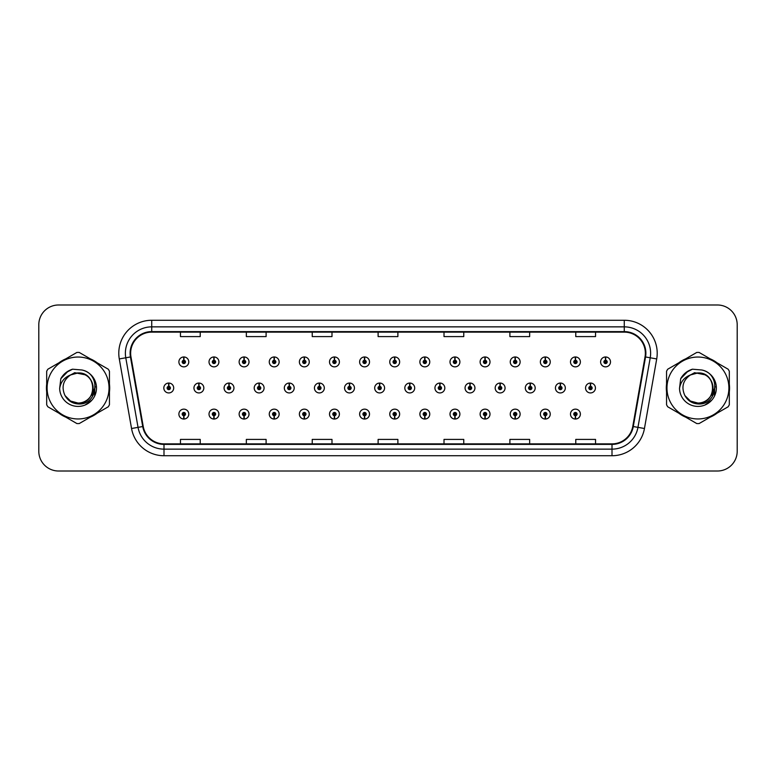<?xml version="1.0" encoding="UTF-8"?>
<svg xmlns="http://www.w3.org/2000/svg" width="776" height="776" viewBox="0 0 776 776"><rect width="100%" height="100%" fill="white"/><g stroke="black" fill="none" stroke-linecap="round" stroke-linejoin="round"><path stroke-width="1.16" d="M364.497 415.732L364.351 419.03A4.937 4.937 0 0 0 364.788 419.03L364.642 415.732A1.649 1.649 0 0 0 366.214 414.093A1.649 1.649 0 0 0 364.575 412.444A1.649 1.649 0 0 0 362.925 414.093A1.649 1.649 0 0 0 364.497 415.732L364.545 414.753A0.66 0.66 0 0 1 363.915 414.093A0.66 0.66 0 0 1 364.575 413.433A0.66 0.66 0 0 1 365.234 414.093A0.66 0.66 0 0 1 364.604 414.753L364.642 415.732M304.25 415.732L304.105 419.03A4.937 4.937 0 0 0 304.541 419.03L304.396 415.732A1.649 1.649 0 0 0 305.967 414.093A1.649 1.649 0 0 0 304.328 412.444A1.649 1.649 0 0 0 302.679 414.093A1.649 1.649 0 0 0 304.25 415.732L304.299 414.753A0.66 0.66 0 0 1 303.668 414.093A0.66 0.66 0 0 1 304.328 413.433A0.66 0.66 0 0 1 304.987 414.093A0.66 0.66 0 0 1 304.357 414.753L304.396 415.732M274.132 415.732L273.986 419.03A4.937 4.937 0 0 0 274.413 419.03L274.267 415.732A1.649 1.649 0 0 0 275.849 414.093A1.649 1.649 0 0 0 274.2 412.444A1.649 1.649 0 0 0 272.551 414.093A1.649 1.649 0 0 0 274.132 415.732L274.17 414.753A0.66 0.66 0 0 1 273.54 414.093A0.66 0.66 0 0 1 274.2 413.433A0.66 0.66 0 0 1 274.859 414.093A0.66 0.66 0 0 1 274.229 414.753L274.267 415.732M244.004 415.732L243.858 419.03A4.937 4.937 0 0 0 244.294 419.03L244.149 415.732A1.649 1.649 0 0 0 245.72 414.093A1.649 1.649 0 0 0 244.081 412.444A1.649 1.649 0 0 0 242.432 414.093A1.649 1.649 0 0 0 244.004 415.732L244.052 414.753A0.66 0.66 0 0 1 243.421 414.093A0.66 0.66 0 0 1 244.081 413.433A0.66 0.66 0 0 1 244.731 414.093A0.66 0.66 0 0 1 244.11 414.753L244.149 415.732M213.885 415.732L213.739 419.03A4.937 4.937 0 0 0 214.166 419.03L214.021 415.732A1.649 1.649 0 0 0 215.602 414.093A1.649 1.649 0 0 0 213.953 412.444A1.649 1.649 0 0 0 212.304 414.093A1.649 1.649 0 0 0 213.885 415.732L213.924 414.753A0.66 0.66 0 0 1 213.293 414.093A0.66 0.66 0 0 1 213.953 413.433A0.66 0.66 0 0 1 214.612 414.093A0.66 0.66 0 0 1 213.982 414.753L214.021 415.732M334.378 415.732L334.233 419.03A4.937 4.937 0 0 0 334.66 419.03L334.524 415.732A1.649 1.649 0 0 0 336.095 414.093A1.649 1.649 0 0 0 334.446 412.444A1.649 1.649 0 0 0 332.797 414.093A1.649 1.649 0 0 0 334.378 415.732L334.417 414.753A0.66 0.66 0 0 1 333.787 414.093A0.66 0.66 0 0 1 334.446 413.433A0.66 0.66 0 0 1 335.106 414.093A0.66 0.66 0 0 1 334.475 414.753L334.524 415.732M394.625 415.732L394.48 419.03A4.937 4.937 0 0 0 394.906 419.03L394.771 415.732A1.649 1.649 0 0 0 396.342 414.093A1.649 1.649 0 0 0 394.693 412.444A1.649 1.649 0 0 0 393.044 414.093A1.649 1.649 0 0 0 394.625 415.732L394.664 414.753A0.66 0.66 0 0 1 394.033 414.093A0.66 0.66 0 0 1 394.693 413.433A0.66 0.66 0 0 1 395.353 414.093A0.66 0.66 0 0 1 394.722 414.753L394.771 415.732M424.744 415.732L424.598 419.03A4.937 4.937 0 0 0 425.035 419.03L424.889 415.732A1.649 1.649 0 0 0 426.46 414.093A1.649 1.649 0 0 0 424.821 412.444A1.649 1.649 0 0 0 423.172 414.093A1.649 1.649 0 0 0 424.744 415.732L424.792 414.753A0.66 0.66 0 0 1 424.162 414.093A0.66 0.66 0 0 1 424.821 413.433A0.66 0.66 0 0 1 425.481 414.093A0.66 0.66 0 0 1 424.85 414.753L424.889 415.732M454.872 415.732L454.726 419.03A4.937 4.937 0 0 0 455.153 419.03L455.017 415.732A1.649 1.649 0 0 0 456.589 414.093A1.649 1.649 0 0 0 454.94 412.444A1.649 1.649 0 0 0 453.291 414.093A1.649 1.649 0 0 0 454.872 415.732L454.911 414.753A0.66 0.66 0 0 1 454.28 414.093A0.66 0.66 0 0 1 454.94 413.433A0.66 0.66 0 0 1 455.599 414.093A0.66 0.66 0 0 1 454.969 414.753L455.017 415.732M484.99 415.732L484.845 419.03A4.937 4.937 0 0 0 485.281 419.03L485.136 415.732A1.649 1.649 0 0 0 486.707 414.093A1.649 1.649 0 0 0 485.068 412.444A1.649 1.649 0 0 0 483.419 414.093A1.649 1.649 0 0 0 484.99 415.732L485.039 414.753A0.66 0.66 0 0 1 484.408 414.093A0.66 0.66 0 0 1 485.068 413.433A0.66 0.66 0 0 1 485.727 414.093A0.66 0.66 0 0 1 485.097 414.753L485.136 415.732M515.118 415.732L514.973 419.03A4.937 4.937 0 0 0 515.4 419.03L515.264 415.732A1.649 1.649 0 0 0 516.835 414.093A1.649 1.649 0 0 0 515.186 412.444A1.649 1.649 0 0 0 513.537 414.093A1.649 1.649 0 0 0 515.118 415.732L515.157 414.753A0.66 0.66 0 0 1 514.527 414.093A0.66 0.66 0 0 1 515.186 413.433A0.66 0.66 0 0 1 515.846 414.093A0.66 0.66 0 0 1 515.216 414.753L515.264 415.732M545.237 415.732L545.091 419.03A4.937 4.937 0 0 0 545.528 419.03L545.382 415.732A1.649 1.649 0 0 0 546.954 414.093A1.649 1.649 0 0 0 545.315 412.444A1.649 1.649 0 0 0 543.666 414.093A1.649 1.649 0 0 0 545.237 415.732L545.285 414.753A0.66 0.66 0 0 1 544.655 414.093A0.66 0.66 0 0 1 545.315 413.433A0.66 0.66 0 0 1 545.974 414.093A0.66 0.66 0 0 1 545.344 414.753L545.382 415.732M575.365 415.732L575.22 419.03A4.937 4.937 0 0 0 575.647 419.03L575.511 415.732A1.649 1.649 0 0 0 577.082 414.093A1.649 1.649 0 0 0 575.433 412.444A1.649 1.649 0 0 0 573.784 414.093A1.649 1.649 0 0 0 575.365 415.732L575.404 414.753A0.66 0.66 0 0 1 574.773 414.093A0.66 0.66 0 0 1 575.433 413.433A0.66 0.66 0 0 1 576.093 414.093A0.66 0.66 0 0 1 575.462 414.753L575.511 415.732M183.757 415.732L183.611 419.03A4.937 4.937 0 0 0 184.048 419.03L183.902 415.732A1.649 1.649 0 0 0 185.474 414.093A1.649 1.649 0 0 0 183.834 412.444A1.649 1.649 0 0 0 182.185 414.093A1.649 1.649 0 0 0 183.757 415.732L183.805 414.753A0.66 0.66 0 0 1 183.175 414.093A0.66 0.66 0 0 1 183.834 413.433A0.66 0.66 0 0 1 184.484 414.093A0.66 0.66 0 0 1 183.864 414.753L183.902 415.732M379.707 386.351L379.852 383.063A4.937 4.937 0 0 0 379.415 383.063L379.561 386.351A1.649 1.649 0 0 0 377.99 388A1.649 1.649 0 0 0 379.629 389.649A1.649 1.649 0 0 0 381.278 388A1.649 1.649 0 0 0 379.707 386.351L379.658 387.34A0.66 0.66 0 0 1 380.288 388A0.66 0.66 0 0 1 379.629 388.66A0.66 0.66 0 0 1 378.969 388A0.66 0.66 0 0 1 379.6 387.34L379.561 386.351M289.332 386.351L289.477 383.063A4.937 4.937 0 0 0 289.05 383.063L289.186 386.351A1.649 1.649 0 0 0 287.615 388A1.649 1.649 0 0 0 289.264 389.649A1.649 1.649 0 0 0 290.913 388A1.649 1.649 0 0 0 289.332 386.351L289.293 387.34A0.66 0.66 0 0 1 289.923 388A0.66 0.66 0 0 1 289.264 388.66A0.66 0.66 0 0 1 288.604 388A0.66 0.66 0 0 1 289.235 387.34L289.186 386.351M259.213 386.351L259.359 383.063A4.937 4.937 0 0 0 258.922 383.063L259.068 386.351A1.649 1.649 0 0 0 257.496 388A1.649 1.649 0 0 0 259.135 389.649A1.649 1.649 0 0 0 260.785 388A1.649 1.649 0 0 0 259.213 386.351L259.165 387.34A0.66 0.66 0 0 1 259.795 388A0.66 0.66 0 0 1 259.135 388.66A0.66 0.66 0 0 1 258.476 388A0.66 0.66 0 0 1 259.106 387.34L259.068 386.351M229.085 386.351L229.23 383.063A4.937 4.937 0 0 0 228.804 383.063L228.939 386.351A1.649 1.649 0 0 0 227.368 388A1.649 1.649 0 0 0 229.017 389.649A1.649 1.649 0 0 0 230.666 388A1.649 1.649 0 0 0 229.085 386.351L229.046 387.34A0.66 0.66 0 0 1 229.677 388A0.66 0.66 0 0 1 229.017 388.66A0.66 0.66 0 0 1 228.357 388A0.66 0.66 0 0 1 228.988 387.34L228.939 386.351M319.46 386.351L319.605 383.063A4.937 4.937 0 0 0 319.169 383.063L319.314 386.351A1.649 1.649 0 0 0 317.743 388A1.649 1.649 0 0 0 319.382 389.649A1.649 1.649 0 0 0 321.031 388A1.649 1.649 0 0 0 319.46 386.351L319.411 387.34A0.66 0.66 0 0 1 320.042 388A0.66 0.66 0 0 1 319.382 388.66A0.66 0.66 0 0 1 318.723 388A0.66 0.66 0 0 1 319.353 387.34L319.314 386.351M349.578 386.351L349.724 383.063A4.937 4.937 0 0 0 349.297 383.063L349.433 386.351A1.649 1.649 0 0 0 347.861 388A1.649 1.649 0 0 0 349.51 389.649A1.649 1.649 0 0 0 351.159 388A1.649 1.649 0 0 0 349.578 386.351L349.54 387.34A0.66 0.66 0 0 1 350.17 388A0.66 0.66 0 0 1 349.51 388.66A0.66 0.66 0 0 1 348.851 388A0.66 0.66 0 0 1 349.481 387.34L349.433 386.351M198.966 386.351L199.112 383.063A4.937 4.937 0 0 0 198.675 383.063L198.821 386.351A1.649 1.649 0 0 0 197.24 388A1.649 1.649 0 0 0 198.889 389.649A1.649 1.649 0 0 0 200.538 388A1.649 1.649 0 0 0 198.966 386.351L198.918 387.34A0.66 0.66 0 0 1 199.548 388A0.66 0.66 0 0 1 198.889 388.66A0.66 0.66 0 0 1 198.229 388A0.66 0.66 0 0 1 198.86 387.34L198.821 386.351M409.825 386.351L409.97 383.063A4.937 4.937 0 0 0 409.544 383.063L409.68 386.351A1.649 1.649 0 0 0 408.108 388A1.649 1.649 0 0 0 409.757 389.649A1.649 1.649 0 0 0 411.406 388A1.649 1.649 0 0 0 409.825 386.351L409.786 387.34A0.66 0.66 0 0 1 410.417 388A0.66 0.66 0 0 1 409.757 388.66A0.66 0.66 0 0 1 409.097 388A0.66 0.66 0 0 1 409.728 387.34L409.68 386.351M439.953 386.351L440.099 383.063A4.937 4.937 0 0 0 439.662 383.063L439.808 386.351A1.649 1.649 0 0 0 438.236 388A1.649 1.649 0 0 0 439.876 389.649A1.649 1.649 0 0 0 441.525 388A1.649 1.649 0 0 0 439.953 386.351L439.905 387.34A0.66 0.66 0 0 1 440.535 388A0.66 0.66 0 0 1 439.876 388.66A0.66 0.66 0 0 1 439.216 388A0.66 0.66 0 0 1 439.846 387.34L439.808 386.351M470.072 386.351L470.217 383.063A4.937 4.937 0 0 0 469.79 383.063L469.926 386.351A1.649 1.649 0 0 0 468.355 388A1.649 1.649 0 0 0 470.004 389.649A1.649 1.649 0 0 0 471.653 388A1.649 1.649 0 0 0 470.072 386.351L470.033 387.34A0.66 0.66 0 0 1 470.663 388A0.66 0.66 0 0 1 470.004 388.66A0.66 0.66 0 0 1 469.344 388A0.66 0.66 0 0 1 469.975 387.34L469.926 386.351M500.2 386.351L500.345 383.063A4.937 4.937 0 0 0 499.909 383.063L500.054 386.351A1.649 1.649 0 0 0 498.483 388A1.649 1.649 0 0 0 500.122 389.649A1.649 1.649 0 0 0 501.771 388A1.649 1.649 0 0 0 500.2 386.351L500.151 387.34A0.66 0.66 0 0 1 500.782 388A0.66 0.66 0 0 1 500.122 388.66A0.66 0.66 0 0 1 499.463 388A0.66 0.66 0 0 1 500.093 387.34L500.054 386.351M530.318 386.351L530.464 383.063A4.937 4.937 0 0 0 530.037 383.063L530.173 386.351A1.649 1.649 0 0 0 528.601 388A1.649 1.649 0 0 0 530.25 389.649A1.649 1.649 0 0 0 531.899 388A1.649 1.649 0 0 0 530.318 386.351L530.28 387.34A0.66 0.66 0 0 1 530.91 388A0.66 0.66 0 0 1 530.25 388.66A0.66 0.66 0 0 1 529.591 388A0.66 0.66 0 0 1 530.221 387.34L530.173 386.351M560.447 386.351L560.592 383.063A4.937 4.937 0 0 0 560.156 383.063L560.301 386.351A1.649 1.649 0 0 0 558.73 388A1.649 1.649 0 0 0 560.369 389.649A1.649 1.649 0 0 0 562.018 388A1.649 1.649 0 0 0 560.447 386.351L560.398 387.34A0.66 0.66 0 0 1 561.029 388A0.66 0.66 0 0 1 560.369 388.66A0.66 0.66 0 0 1 559.709 388A0.66 0.66 0 0 1 560.34 387.34L560.301 386.351M590.565 386.351L590.711 383.063A4.937 4.937 0 0 0 590.284 383.063L590.429 386.351A1.649 1.649 0 0 0 588.848 388A1.649 1.649 0 0 0 590.497 389.649A1.649 1.649 0 0 0 592.146 388A1.649 1.649 0 0 0 590.565 386.351L590.526 387.34A0.66 0.66 0 0 1 591.157 388A0.66 0.66 0 0 1 590.497 388.66A0.66 0.66 0 0 1 589.838 388A0.66 0.66 0 0 1 590.468 387.34L590.429 386.351M168.838 386.351L168.984 383.063A4.937 4.937 0 0 0 168.557 383.063L168.693 386.351A1.649 1.649 0 0 0 167.121 388A1.649 1.649 0 0 0 168.77 389.649A1.649 1.649 0 0 0 170.419 388A1.649 1.649 0 0 0 168.838 386.351L168.799 387.34A0.66 0.66 0 0 1 169.43 388A0.66 0.66 0 0 1 168.77 388.66A0.66 0.66 0 0 1 168.111 388A0.66 0.66 0 0 1 168.741 387.34L168.693 386.351M394.771 360.268L394.906 356.97A4.937 4.937 0 0 0 394.48 356.97L394.625 360.268A1.649 1.649 0 0 0 393.044 361.907A1.649 1.649 0 0 0 394.693 363.556A1.649 1.649 0 0 0 396.342 361.907A1.649 1.649 0 0 0 394.771 360.268L394.722 361.247A0.66 0.66 0 0 1 395.353 361.907A0.66 0.66 0 0 1 394.693 362.567A0.66 0.66 0 0 1 394.033 361.907A0.66 0.66 0 0 1 394.664 361.247L394.625 360.268M364.642 360.268L364.788 356.97A4.937 4.937 0 0 0 364.351 356.97L364.497 360.268A1.649 1.649 0 0 0 362.925 361.907A1.649 1.649 0 0 0 364.575 363.556A1.649 1.649 0 0 0 366.214 361.907A1.649 1.649 0 0 0 364.642 360.268L364.604 361.247A0.66 0.66 0 0 1 365.234 361.907A0.66 0.66 0 0 1 364.575 362.567A0.66 0.66 0 0 1 363.915 361.907A0.66 0.66 0 0 1 364.545 361.247L364.497 360.268M304.396 360.268L304.541 356.97A4.937 4.937 0 0 0 304.105 356.97L304.25 360.268A1.649 1.649 0 0 0 302.679 361.907A1.649 1.649 0 0 0 304.328 363.556A1.649 1.649 0 0 0 305.967 361.907A1.649 1.649 0 0 0 304.396 360.268L304.357 361.247A0.66 0.66 0 0 1 304.987 361.907A0.66 0.66 0 0 1 304.328 362.567A0.66 0.66 0 0 1 303.668 361.907A0.66 0.66 0 0 1 304.299 361.247L304.25 360.268M274.267 360.268L274.413 356.97A4.937 4.937 0 0 0 273.986 356.97L274.132 360.268A1.649 1.649 0 0 0 272.551 361.907A1.649 1.649 0 0 0 274.2 363.556A1.649 1.649 0 0 0 275.849 361.907A1.649 1.649 0 0 0 274.267 360.268L274.229 361.247A0.66 0.66 0 0 1 274.859 361.907A0.66 0.66 0 0 1 274.2 362.567A0.66 0.66 0 0 1 273.54 361.907A0.66 0.66 0 0 1 274.17 361.247L274.132 360.268M244.149 360.268L244.294 356.97A4.937 4.937 0 0 0 243.858 356.97L244.004 360.268A1.649 1.649 0 0 0 242.432 361.907A1.649 1.649 0 0 0 244.081 363.556A1.649 1.649 0 0 0 245.72 361.907A1.649 1.649 0 0 0 244.149 360.268L244.11 361.247A0.66 0.66 0 0 1 244.731 361.907A0.66 0.66 0 0 1 244.081 362.567A0.66 0.66 0 0 1 243.421 361.907A0.66 0.66 0 0 1 244.052 361.247L244.004 360.268M214.021 360.268L214.166 356.97A4.937 4.937 0 0 0 213.739 356.97L213.885 360.268A1.649 1.649 0 0 0 212.304 361.907A1.649 1.649 0 0 0 213.953 363.556A1.649 1.649 0 0 0 215.602 361.907A1.649 1.649 0 0 0 214.021 360.268L213.982 361.247A0.66 0.66 0 0 1 214.612 361.907A0.66 0.66 0 0 1 213.953 362.567A0.66 0.66 0 0 1 213.293 361.907A0.66 0.66 0 0 1 213.924 361.247L213.885 360.268M334.524 360.268L334.66 356.97A4.937 4.937 0 0 0 334.233 356.97L334.378 360.268A1.649 1.649 0 0 0 332.797 361.907A1.649 1.649 0 0 0 334.446 363.556A1.649 1.649 0 0 0 336.095 361.907A1.649 1.649 0 0 0 334.524 360.268L334.475 361.247A0.66 0.66 0 0 1 335.106 361.907A0.66 0.66 0 0 1 334.446 362.567A0.66 0.66 0 0 1 333.787 361.907A0.66 0.66 0 0 1 334.417 361.247L334.378 360.268M424.889 360.268L425.035 356.97A4.937 4.937 0 0 0 424.598 356.97L424.744 360.268A1.649 1.649 0 0 0 423.172 361.907A1.649 1.649 0 0 0 424.821 363.556A1.649 1.649 0 0 0 426.46 361.907A1.649 1.649 0 0 0 424.889 360.268L424.85 361.247A0.66 0.66 0 0 1 425.481 361.907A0.66 0.66 0 0 1 424.821 362.567A0.66 0.66 0 0 1 424.162 361.907A0.66 0.66 0 0 1 424.792 361.247L424.744 360.268M455.017 360.268L455.153 356.97A4.937 4.937 0 0 0 454.726 356.97L454.872 360.268A1.649 1.649 0 0 0 453.291 361.907A1.649 1.649 0 0 0 454.94 363.556A1.649 1.649 0 0 0 456.589 361.907A1.649 1.649 0 0 0 455.017 360.268L454.969 361.247A0.66 0.66 0 0 1 455.599 361.907A0.66 0.66 0 0 1 454.94 362.567A0.66 0.66 0 0 1 454.28 361.907A0.66 0.66 0 0 1 454.911 361.247L454.872 360.268M485.136 360.268L485.281 356.97A4.937 4.937 0 0 0 484.845 356.97L484.99 360.268A1.649 1.649 0 0 0 483.419 361.907A1.649 1.649 0 0 0 485.068 363.556A1.649 1.649 0 0 0 486.707 361.907A1.649 1.649 0 0 0 485.136 360.268L485.097 361.247A0.66 0.66 0 0 1 485.727 361.907A0.66 0.66 0 0 1 485.068 362.567A0.66 0.66 0 0 1 484.408 361.907A0.66 0.66 0 0 1 485.039 361.247L484.99 360.268M515.264 360.268L515.4 356.97A4.937 4.937 0 0 0 514.973 356.97L515.118 360.268A1.649 1.649 0 0 0 513.537 361.907A1.649 1.649 0 0 0 515.186 363.556A1.649 1.649 0 0 0 516.835 361.907A1.649 1.649 0 0 0 515.264 360.268L515.216 361.247A0.66 0.66 0 0 1 515.846 361.907A0.66 0.66 0 0 1 515.186 362.567A0.66 0.66 0 0 1 514.527 361.907A0.66 0.66 0 0 1 515.157 361.247L515.118 360.268M545.382 360.268L545.528 356.97A4.937 4.937 0 0 0 545.091 356.97L545.237 360.268A1.649 1.649 0 0 0 543.666 361.907A1.649 1.649 0 0 0 545.315 363.556A1.649 1.649 0 0 0 546.954 361.907A1.649 1.649 0 0 0 545.382 360.268L545.344 361.247A0.66 0.66 0 0 1 545.974 361.907A0.66 0.66 0 0 1 545.315 362.567A0.66 0.66 0 0 1 544.655 361.907A0.66 0.66 0 0 1 545.285 361.247L545.237 360.268M575.511 360.268L575.647 356.97A4.937 4.937 0 0 0 575.22 356.97L575.365 360.268A1.649 1.649 0 0 0 573.784 361.907A1.649 1.649 0 0 0 575.433 363.556A1.649 1.649 0 0 0 577.082 361.907A1.649 1.649 0 0 0 575.511 360.268L575.462 361.247A0.66 0.66 0 0 1 576.093 361.907A0.66 0.66 0 0 1 575.433 362.567A0.66 0.66 0 0 1 574.773 361.907A0.66 0.66 0 0 1 575.404 361.247L575.365 360.268M605.629 360.268L605.775 356.97A4.937 4.937 0 0 0 605.338 356.97L605.484 360.268A1.649 1.649 0 0 0 603.912 361.907A1.649 1.649 0 0 0 605.561 363.556A1.649 1.649 0 0 0 607.201 361.907A1.649 1.649 0 0 0 605.629 360.268L605.59 361.247A0.66 0.66 0 0 1 606.221 361.907A0.66 0.66 0 0 1 605.561 362.567A0.66 0.66 0 0 1 604.902 361.907A0.66 0.66 0 0 1 605.532 361.247L605.484 360.268M183.902 360.268L184.048 356.97A4.937 4.937 0 0 0 183.611 356.97L183.757 360.268A1.649 1.649 0 0 0 182.185 361.907A1.649 1.649 0 0 0 183.834 363.556A1.649 1.649 0 0 0 185.474 361.907A1.649 1.649 0 0 0 183.902 360.268L183.864 361.247A0.66 0.66 0 0 1 184.484 361.907A0.66 0.66 0 0 1 183.834 362.567A0.66 0.66 0 0 1 183.175 361.907A0.66 0.66 0 0 1 183.805 361.247L183.757 360.268M46.444 388A31.622 31.622 0 0 0 46.686 391.948A31.622 31.622 0 0 1 46.686 384.052A31.622 31.622 0 0 0 46.444 388M58.966 413.201A31.622 31.622 0 0 0 65.795 417.149A31.622 31.622 0 0 1 58.966 413.201M90.336 417.149A31.622 31.622 0 0 0 97.175 413.201A31.622 31.622 0 0 1 90.336 417.149M109.445 391.948A31.622 31.622 0 0 0 109.445 384.052A31.622 31.622 0 0 1 109.445 391.948M666.303 388A31.622 31.622 0 0 0 666.555 391.948A31.622 31.622 0 0 1 666.555 384.052A31.622 31.622 0 0 0 666.303 388M678.825 413.201A31.622 31.622 0 0 0 685.664 417.149A31.622 31.622 0 0 1 678.825 413.201M710.205 417.149A31.622 31.622 0 0 0 717.034 413.201A31.622 31.622 0 0 1 710.205 417.149M729.314 391.948A31.622 31.622 0 0 0 729.314 384.052A31.622 31.622 0 0 1 729.314 391.948M130.649 353.216A21.088 21.088 0 0 1 151.727 332.128L624.273 332.128A21.088 21.088 0 0 1 645.031 356.873L632.77 426.451A21.088 21.088 0 0 1 612.002 443.872L163.998 443.872A21.088 21.088 0 0 1 143.23 426.451L130.969 356.873A21.088 21.088 0 0 1 130.649 353.216M130.116 353.216A21.612 21.612 0 0 0 130.446 356.96L142.716 426.538A21.612 21.612 0 0 0 163.998 444.396L612.002 444.396A21.612 21.612 0 0 0 633.284 426.538L645.554 356.96A21.612 21.612 0 0 0 624.273 331.604L151.727 331.604A21.612 21.612 0 0 0 130.116 353.216M119.291 358.929A32.941 32.941 0 0 1 151.727 320.265L624.273 320.265A32.941 32.941 0 0 1 656.709 358.929L644.449 428.507A32.941 32.941 0 0 1 612.002 455.735L163.998 455.735A32.941 32.941 0 0 1 131.551 428.507L119.291 358.929L125.78 357.785A26.355 26.355 0 0 1 151.727 326.861L624.273 326.861A26.355 26.355 0 0 1 650.22 357.785L637.959 427.363A26.355 26.355 0 0 1 612.002 449.139L163.998 449.139A26.355 26.355 0 0 1 138.041 427.363L125.78 357.785A26.355 26.355 0 0 1 125.373 353.216M97.175 362.799A31.622 31.622 0 0 0 90.336 358.851A31.622 31.622 0 0 1 97.175 362.799M65.795 358.851A31.622 31.622 0 0 0 58.966 362.799A31.622 31.622 0 0 1 65.795 358.851M717.034 362.799A31.622 31.622 0 0 0 710.205 358.851A31.622 31.622 0 0 1 717.034 362.799M685.664 358.851A31.622 31.622 0 0 0 678.825 362.799A31.622 31.622 0 0 1 685.664 358.851M737.2 324.746A19.769 19.769 0 0 0 717.431 304.987L58.569 304.987A19.769 19.769 0 0 0 38.8 324.746L38.8 451.254A19.769 19.769 0 0 0 58.569 471.013L717.431 471.013A19.769 19.769 0 0 0 737.2 451.254L737.2 324.746L737.2 451.254M633.284 426.538L637.959 427.363L650.22 357.785L656.709 358.929M378.116 332.128L378.116 336.59L397.884 336.59L397.884 332.128M312.233 332.128L312.233 336.59L331.992 336.59L331.992 332.128M246.341 332.128L246.341 336.59L266.11 336.59L266.11 332.128M180.459 332.128L180.459 336.59L200.227 336.59L200.227 332.128M444.008 332.128L444.008 336.59L463.767 336.59L463.767 332.128M509.89 332.128L509.89 336.59L529.659 336.59L529.659 332.128M575.773 332.128L575.773 336.59L595.541 336.59L595.541 332.128M397.884 443.872L397.884 439.41L378.116 439.41L378.116 443.872M331.992 443.872L331.992 439.41L312.233 439.41L312.233 443.872M266.11 443.872L266.11 439.41L246.341 439.41L246.341 443.872M200.227 443.872L200.227 439.41L180.459 439.41L180.459 443.872M463.767 443.872L463.767 439.41L444.008 439.41L444.008 443.872M529.659 443.872L529.659 439.41L509.89 439.41L509.89 443.872M595.541 443.872L595.541 439.41L575.773 439.41L575.773 443.872M38.8 324.746L38.8 451.254M717.431 304.987L58.569 304.987M58.569 471.013L717.431 471.013M188.772 361.907A4.937 4.937 0 0 0 184.048 356.97A4.937 4.937 0 0 1 188.772 361.907A4.937 4.937 0 0 1 183.834 366.854A4.937 4.937 0 0 1 178.887 361.907A4.937 4.937 0 0 1 183.611 356.97M173.708 388A4.937 4.937 0 0 0 168.984 383.063A4.937 4.937 0 0 1 173.708 388A4.937 4.937 0 0 1 168.77 392.937A4.937 4.937 0 0 1 163.823 388A4.937 4.937 0 0 1 168.557 383.063M178.887 414.093A4.937 4.937 0 0 0 183.611 419.03A4.937 4.937 0 0 1 178.887 414.093A4.937 4.937 0 0 1 183.834 409.146A4.937 4.937 0 0 1 188.772 414.093A4.937 4.937 0 0 1 184.048 419.03M93.12 387.457A15.064 15.064 0 0 0 70.529 374.963C63.147 380.211 61.275 386.991 64.893 395.294L65.097 395.653A15.064 15.064 0 0 0 78.066 403.064C97.495 404.005 97.495 371.995 78.066 372.936L70.529 374.963L78.066 372.936C97.495 371.995 97.495 404.005 78.066 403.064A15.064 15.064 0 0 0 93.13 388C92.237 378.853 87.213 373.828 78.066 372.936C97.495 371.995 97.495 404.005 78.066 403.064C97.495 404.005 97.495 371.995 78.066 372.936C97.495 371.995 97.495 404.005 78.066 403.064C97.495 404.005 97.495 371.995 78.066 372.936C97.495 371.995 97.495 404.005 78.066 403.064L70.538 401.046L65.097 395.653L70.538 401.046L78.066 403.064L70.538 401.046L65.097 395.653L70.538 401.046L78.066 403.064L70.538 401.046L65.097 395.653L70.538 401.046L78.066 403.064L70.538 401.046L65.097 395.653C67.978 400.736 72.304 403.501 78.066 403.937C98.212 405.625 101.355 373.528 81.936 369.997L72.595 369.192C67.386 370.792 63.467 373.964 60.819 378.707L59.665 388.398A18.411 18.411 0 0 0 78.066 406.411A18.411 18.411 0 0 0 81.936 369.997M78.066 418.962A30.962 30.962 0 0 0 109.038 388A30.962 30.962 0 0 0 78.066 357.038A30.962 30.962 0 0 0 47.103 388A30.962 30.962 0 0 0 78.066 418.962M78.066 423.58A35.58 35.58 0 0 0 79.23 423.56L108.281 406.789A35.58 35.58 0 0 0 109.445 404.771L109.445 371.229A35.58 35.58 0 0 0 108.281 369.211L79.23 352.44A35.58 35.58 0 0 0 76.902 352.44L47.86 369.211A35.58 35.58 0 0 0 46.686 371.229L46.686 404.771A35.58 35.58 0 0 0 47.86 406.789L76.902 423.56A35.58 35.58 0 0 0 78.066 423.58M94.914 380.579L94.672 395.944M91.966 400.076L85.059 405.033M59.665 388.398C60.732 381.908 64.35 377.427 70.529 374.963M72.478 369.221L68.269 371.035L60.819 378.707L68.269 371.035L72.478 369.221L68.269 371.035L60.838 378.669L68.269 371.035L72.478 369.221L68.269 371.035L60.838 378.669L68.269 371.035L72.478 369.221L68.269 371.035L60.819 378.707L68.269 371.035L72.595 369.192L65.824 372.713M95.351 386.758L91.83 395.314M85.379 374.837L74.7 372.693L65.213 378.058M712.979 387.457A15.064 15.064 0 0 0 690.398 374.963C683.016 380.211 681.134 386.991 684.752 395.294L684.956 395.653A15.064 15.064 0 0 0 697.934 403.064C717.363 404.005 717.363 371.995 697.934 372.936L690.398 374.963L697.934 372.936C717.363 371.995 717.363 404.005 697.934 403.064A15.064 15.064 0 0 0 712.989 388C712.096 378.853 707.082 373.828 697.934 372.936C717.363 371.995 717.363 404.005 697.934 403.064C717.363 404.005 717.363 371.995 697.934 372.936C717.363 371.995 717.363 404.005 697.934 403.064C717.363 404.005 717.363 371.995 697.934 372.936C717.363 371.995 717.363 404.005 697.934 403.064L690.398 401.046L684.956 395.653L690.398 401.046L697.934 403.064L690.398 401.046L684.956 395.653L690.398 401.046L697.934 403.064L690.398 401.046L684.956 395.653L690.398 401.046L697.934 403.064L690.398 401.046L684.956 395.653C687.837 400.736 692.163 403.501 697.934 403.937C718.072 405.625 721.214 373.528 701.795 369.997L692.454 369.192C687.255 370.792 683.326 373.964 680.688 378.707L679.524 388.398A18.411 18.411 0 0 0 697.934 406.411A18.411 18.411 0 0 0 701.795 369.997M697.934 418.962A30.962 30.962 0 0 0 728.897 388A30.962 30.962 0 0 0 697.934 357.038A30.962 30.962 0 0 0 666.962 388A30.962 30.962 0 0 0 697.934 418.962M697.934 423.58A35.58 35.58 0 0 0 699.098 423.56L728.14 406.789A35.58 35.58 0 0 0 729.314 404.771L729.314 371.229A35.58 35.58 0 0 0 728.14 369.211L699.098 352.44A35.58 35.58 0 0 0 696.77 352.44L667.719 369.211A35.58 35.58 0 0 0 666.555 371.229L666.555 404.771A35.58 35.58 0 0 0 667.719 406.789L696.77 423.56A35.58 35.58 0 0 0 697.934 423.58M714.774 380.579L714.541 395.944M711.825 400.076L704.918 405.033M679.524 388.398C680.591 381.908 684.219 377.427 690.398 374.963M692.347 369.221L688.137 371.035L680.688 378.707L688.137 371.035L692.347 369.221L688.137 371.035L680.707 378.669L688.137 371.035L692.347 369.221L688.137 371.035L680.707 378.669L688.137 371.035L692.347 369.221L688.137 371.035L680.688 378.707L688.137 371.035L692.454 369.192L685.683 372.713M715.21 386.758L711.689 395.314M705.248 374.837L694.568 372.693L685.072 378.058M218.89 361.907A4.937 4.937 0 0 0 214.166 356.97A4.937 4.937 0 0 1 218.89 361.907A4.937 4.937 0 0 1 213.953 366.854A4.937 4.937 0 0 1 209.016 361.907A4.937 4.937 0 0 1 213.739 356.97M249.018 361.907A4.937 4.937 0 0 0 244.294 356.97A4.937 4.937 0 0 1 249.018 361.907A4.937 4.937 0 0 1 244.081 366.854A4.937 4.937 0 0 1 239.134 361.907A4.937 4.937 0 0 1 243.858 356.97M279.147 361.907A4.937 4.937 0 0 0 274.413 356.97A4.937 4.937 0 0 1 279.147 361.907A4.937 4.937 0 0 1 274.2 366.854A4.937 4.937 0 0 1 269.262 361.907A4.937 4.937 0 0 1 273.986 356.97M309.265 361.907A4.937 4.937 0 0 0 304.541 356.97A4.937 4.937 0 0 1 309.265 361.907A4.937 4.937 0 0 1 304.328 366.854A4.937 4.937 0 0 1 299.381 361.907A4.937 4.937 0 0 1 304.105 356.97M209.016 414.093A4.937 4.937 0 0 0 213.739 419.03A4.937 4.937 0 0 1 209.016 414.093A4.937 4.937 0 0 1 213.953 409.146A4.937 4.937 0 0 1 218.89 414.093A4.937 4.937 0 0 1 214.166 419.03M239.134 414.093A4.937 4.937 0 0 0 243.858 419.03A4.937 4.937 0 0 1 239.134 414.093A4.937 4.937 0 0 1 244.081 409.146A4.937 4.937 0 0 1 249.018 414.093A4.937 4.937 0 0 1 244.294 419.03M269.262 414.093A4.937 4.937 0 0 0 273.986 419.03A4.937 4.937 0 0 1 269.262 414.093A4.937 4.937 0 0 1 274.2 409.146A4.937 4.937 0 0 1 279.147 414.093A4.937 4.937 0 0 1 274.413 419.03M299.381 414.093A4.937 4.937 0 0 0 304.105 419.03A4.937 4.937 0 0 1 299.381 414.093A4.937 4.937 0 0 1 304.328 409.146A4.937 4.937 0 0 1 309.265 414.093A4.937 4.937 0 0 1 304.541 419.03L304.425 416.392M203.836 388A4.937 4.937 0 0 0 199.112 383.063A4.937 4.937 0 0 1 203.836 388A4.937 4.937 0 0 1 198.889 392.937A4.937 4.937 0 0 1 193.951 388A4.937 4.937 0 0 1 198.675 383.063M233.954 388A4.937 4.937 0 0 0 229.23 383.063A4.937 4.937 0 0 1 233.954 388A4.937 4.937 0 0 1 229.017 392.937A4.937 4.937 0 0 1 224.07 388A4.937 4.937 0 0 1 228.804 383.063M264.082 388A4.937 4.937 0 0 0 259.359 383.063A4.937 4.937 0 0 1 264.082 388A4.937 4.937 0 0 1 259.135 392.937A4.937 4.937 0 0 1 254.198 388A4.937 4.937 0 0 1 258.922 383.063M294.201 388A4.937 4.937 0 0 0 289.477 383.063A4.937 4.937 0 0 1 294.201 388A4.937 4.937 0 0 1 289.264 392.937A4.937 4.937 0 0 1 284.317 388A4.937 4.937 0 0 1 289.05 383.063M339.393 361.907A4.937 4.937 0 0 0 334.66 356.97A4.937 4.937 0 0 1 339.393 361.907A4.937 4.937 0 0 1 334.446 366.854A4.937 4.937 0 0 1 329.509 361.907A4.937 4.937 0 0 1 334.233 356.97M369.512 361.907A4.937 4.937 0 0 0 364.788 356.97A4.937 4.937 0 0 1 369.512 361.907A4.937 4.937 0 0 1 364.575 366.854A4.937 4.937 0 0 1 359.627 361.907A4.937 4.937 0 0 1 364.351 356.97M399.64 361.907A4.937 4.937 0 0 0 394.906 356.97A4.937 4.937 0 0 1 399.64 361.907A4.937 4.937 0 0 1 394.693 366.854A4.937 4.937 0 0 1 389.756 361.907A4.937 4.937 0 0 1 394.48 356.97M429.759 361.907A4.937 4.937 0 0 0 425.035 356.97A4.937 4.937 0 0 1 429.759 361.907A4.937 4.937 0 0 1 424.821 366.854A4.937 4.937 0 0 1 419.874 361.907A4.937 4.937 0 0 1 424.598 356.97M324.329 388A4.937 4.937 0 0 0 319.605 383.063A4.937 4.937 0 0 1 324.329 388A4.937 4.937 0 0 1 319.382 392.937A4.937 4.937 0 0 1 314.445 388A4.937 4.937 0 0 1 319.169 383.063M354.448 388A4.937 4.937 0 0 0 349.724 383.063A4.937 4.937 0 0 1 354.448 388A4.937 4.937 0 0 1 349.51 392.937A4.937 4.937 0 0 1 344.563 388A4.937 4.937 0 0 1 349.297 383.063M384.576 388A4.937 4.937 0 0 0 379.852 383.063A4.937 4.937 0 0 1 384.576 388A4.937 4.937 0 0 1 379.629 392.937A4.937 4.937 0 0 1 374.692 388A4.937 4.937 0 0 1 379.415 383.063M414.694 388A4.937 4.937 0 0 0 409.97 383.063A4.937 4.937 0 0 1 414.694 388A4.937 4.937 0 0 1 409.757 392.937A4.937 4.937 0 0 1 404.81 388A4.937 4.937 0 0 1 409.544 383.063M329.509 414.093A4.937 4.937 0 0 0 334.233 419.03A4.937 4.937 0 0 1 329.509 414.093A4.937 4.937 0 0 1 334.446 409.146A4.937 4.937 0 0 1 339.393 414.093A4.937 4.937 0 0 1 334.66 419.03L334.543 416.392M359.627 414.093A4.937 4.937 0 0 0 364.351 419.03A4.937 4.937 0 0 1 359.627 414.093A4.937 4.937 0 0 1 364.575 409.146A4.937 4.937 0 0 1 369.512 414.093A4.937 4.937 0 0 1 364.788 419.03L364.671 416.392M389.756 414.093A4.937 4.937 0 0 0 394.48 419.03A4.937 4.937 0 0 1 389.756 414.093A4.937 4.937 0 0 1 394.693 409.146A4.937 4.937 0 0 1 399.64 414.093A4.937 4.937 0 0 1 394.906 419.03L394.79 416.392M459.887 361.907A4.937 4.937 0 0 0 455.153 356.97A4.937 4.937 0 0 1 459.887 361.907A4.937 4.937 0 0 1 454.94 366.854A4.937 4.937 0 0 1 450.002 361.907A4.937 4.937 0 0 1 454.726 356.97M490.005 361.907A4.937 4.937 0 0 0 485.281 356.97A4.937 4.937 0 0 1 490.005 361.907A4.937 4.937 0 0 1 485.068 366.854A4.937 4.937 0 0 1 480.121 361.907A4.937 4.937 0 0 1 484.845 356.97M520.133 361.907A4.937 4.937 0 0 0 515.4 356.97A4.937 4.937 0 0 1 520.133 361.907A4.937 4.937 0 0 1 515.186 366.854A4.937 4.937 0 0 1 510.249 361.907A4.937 4.937 0 0 1 514.973 356.97M550.252 361.907A4.937 4.937 0 0 0 545.528 356.97A4.937 4.937 0 0 1 550.252 361.907A4.937 4.937 0 0 1 545.315 366.854A4.937 4.937 0 0 1 540.368 361.907A4.937 4.937 0 0 1 545.091 356.97M580.38 361.907A4.937 4.937 0 0 0 575.647 356.97A4.937 4.937 0 0 1 580.38 361.907A4.937 4.937 0 0 1 575.433 366.854A4.937 4.937 0 0 1 570.496 361.907A4.937 4.937 0 0 1 575.22 356.97M610.499 361.907A4.937 4.937 0 0 0 605.775 356.97A4.937 4.937 0 0 1 610.499 361.907A4.937 4.937 0 0 1 605.561 366.854A4.937 4.937 0 0 1 600.614 361.907A4.937 4.937 0 0 1 605.338 356.97M444.823 388A4.937 4.937 0 0 0 440.099 383.063A4.937 4.937 0 0 1 444.823 388A4.937 4.937 0 0 1 439.876 392.937A4.937 4.937 0 0 1 434.938 388A4.937 4.937 0 0 1 439.662 383.063M474.941 388A4.937 4.937 0 0 0 470.217 383.063A4.937 4.937 0 0 1 474.941 388A4.937 4.937 0 0 1 470.004 392.937A4.937 4.937 0 0 1 465.057 388A4.937 4.937 0 0 1 469.79 383.063M505.069 388A4.937 4.937 0 0 0 500.345 383.063A4.937 4.937 0 0 1 505.069 388A4.937 4.937 0 0 1 500.122 392.937A4.937 4.937 0 0 1 495.185 388A4.937 4.937 0 0 1 499.909 383.063M535.188 388A4.937 4.937 0 0 0 530.464 383.063A4.937 4.937 0 0 1 535.188 388A4.937 4.937 0 0 1 530.25 392.937A4.937 4.937 0 0 1 525.303 388A4.937 4.937 0 0 1 530.037 383.063M565.316 388A4.937 4.937 0 0 0 560.592 383.063A4.937 4.937 0 0 1 565.316 388A4.937 4.937 0 0 1 560.369 392.937A4.937 4.937 0 0 1 555.432 388A4.937 4.937 0 0 1 560.156 383.063M595.434 388A4.937 4.937 0 0 0 590.711 383.063A4.937 4.937 0 0 1 595.434 388A4.937 4.937 0 0 1 590.497 392.937A4.937 4.937 0 0 1 585.55 388A4.937 4.937 0 0 1 590.284 383.063M419.874 414.093A4.937 4.937 0 0 0 424.598 419.03A4.937 4.937 0 0 1 419.874 414.093A4.937 4.937 0 0 1 424.821 409.146A4.937 4.937 0 0 1 429.759 414.093A4.937 4.937 0 0 1 425.035 419.03L424.918 416.392M450.002 414.093A4.937 4.937 0 0 0 454.726 419.03A4.937 4.937 0 0 1 450.002 414.093A4.937 4.937 0 0 1 454.94 409.146A4.937 4.937 0 0 1 459.887 414.093A4.937 4.937 0 0 1 455.153 419.03L455.046 416.392M480.121 414.093A4.937 4.937 0 0 0 484.845 419.03A4.937 4.937 0 0 1 480.121 414.093A4.937 4.937 0 0 1 485.068 409.146A4.937 4.937 0 0 1 490.005 414.093A4.937 4.937 0 0 1 485.281 419.03L485.165 416.392M510.249 414.093A4.937 4.937 0 0 0 514.973 419.03A4.937 4.937 0 0 1 510.249 414.093A4.937 4.937 0 0 1 515.186 409.146A4.937 4.937 0 0 1 520.133 414.093A4.937 4.937 0 0 1 515.4 419.03M540.368 414.093A4.937 4.937 0 0 0 545.091 419.03A4.937 4.937 0 0 1 540.368 414.093A4.937 4.937 0 0 1 545.315 409.146A4.937 4.937 0 0 1 550.252 414.093A4.937 4.937 0 0 1 545.528 419.03M570.496 414.093A4.937 4.937 0 0 0 575.22 419.03A4.937 4.937 0 0 1 570.496 414.093A4.937 4.937 0 0 1 575.433 409.146A4.937 4.937 0 0 1 580.38 414.093A4.937 4.937 0 0 1 575.647 419.03M624.273 320.265L624.273 331.604M125.78 357.785L130.446 356.96M163.998 455.735L163.998 444.396M612.002 444.396L612.002 455.735M131.551 428.507L142.716 426.538M645.554 356.96L650.22 357.785M151.727 320.265L151.727 331.604M637.959 427.363L644.449 428.507"/></g></svg>
